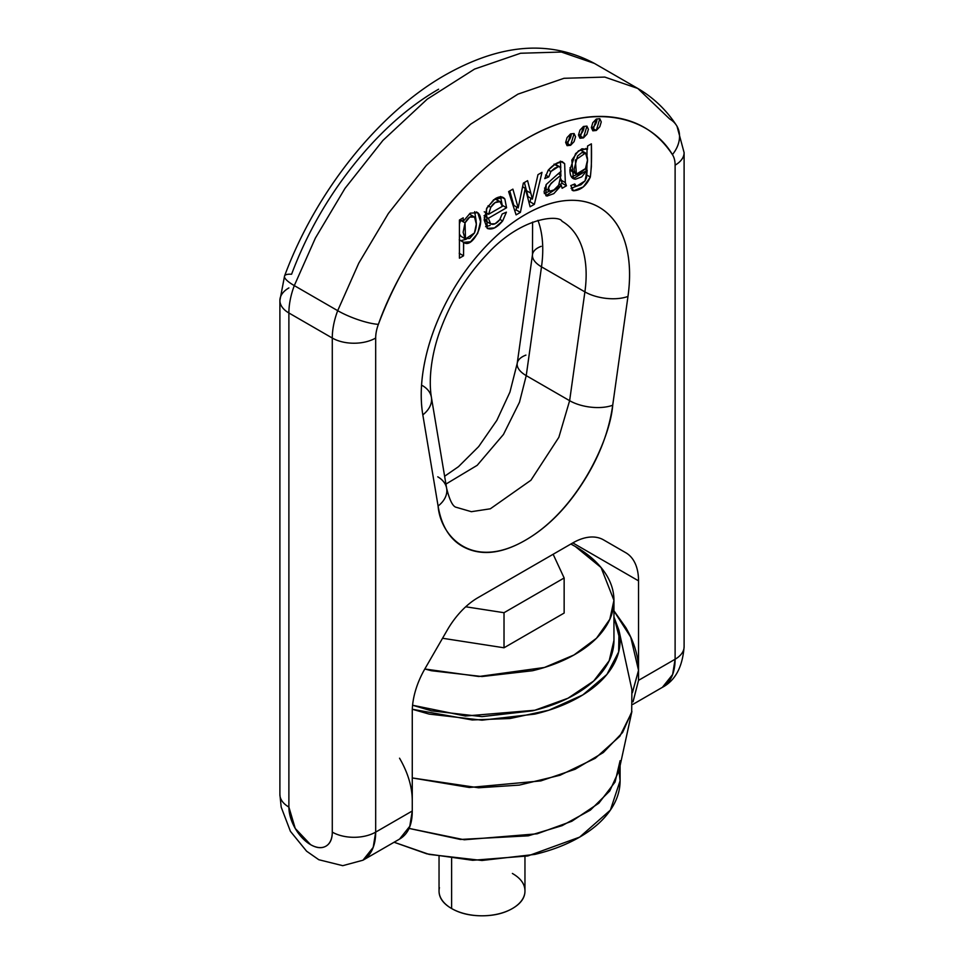 <?xml version="1.0" encoding="UTF-8"?>
<svg xmlns="http://www.w3.org/2000/svg" width="964" height="964" viewBox="0 0 964 964"><rect width="100%" height="100%" fill="white"/><g stroke="black" fill="none" stroke-linecap="round" stroke-linejoin="round"><path stroke-width="1.45" d="M620.093 765.693L620.093 780.756C620.093 791.324 616.586 801.494 609.573 811.266C602.572 821.027 592.595 829.655 579.641 837.126C566.699 844.597 551.757 850.369 534.839 854.405L482 860.478L429.161 854.405L394.083 842.247L426.799 853.827L472.661 860.298L527.862 855.948L579.641 837.126L610.393 810.097L620.093 780.756L618.996 770.73M620.093 760.704L615.068 782.021L598.861 803.181L571.797 821.28L537.093 833.812L464.299 839.777L409.073 828.413L460.382 839.451L528.296 835.824L562.12 825.642L590.39 810.109L609.754 790.962L619.009 770.646L631.902 711.456L622.587 732.507L603.344 752.535L575.122 769.26L540.816 780.912L469.372 787.492L412.267 777.948L478.602 787.781L519.283 785.106L560.06 775.249L595.234 758.307L619.84 736.279L631.685 712.396L631.902 689.706L619.274 631.733M439.427 887.663A42.958 24.799 0 0 0 451.622 908.534L451.622 858.538L451.622 908.534A42.958 24.799 0 0 0 512.378 908.534A42.958 24.799 0 0 0 524.573 894.327M512.378 873.456C520.765 878.3 524.958 884.145 524.958 891.001C524.958 897.846 520.765 903.69 512.378 908.534C503.991 913.378 493.869 915.8 482 915.8C470.131 915.8 460.009 913.378 451.622 908.534C443.235 903.69 439.042 897.846 439.042 891.001L439.042 856.526M613.947 616.936L619.009 630.504L618.647 651.929L606.91 674.439L582.822 694.924L548.817 710.215L510.077 718.505L472.215 719.963L412.303 709.263L429.161 714.095L482 720.168L534.839 714.095C551.757 710.058 566.699 704.286 579.641 696.815C592.595 689.344 602.572 680.717 609.573 670.956C616.586 661.184 620.093 651.013 620.093 640.445L613.947 616.912M613.947 640.445C613.947 650.543 610.598 660.268 603.91 669.594C597.21 678.933 587.678 687.163 575.303 694.309C562.928 701.455 548.661 706.961 532.502 710.83L482 716.626L431.498 710.83L412.58 705.238L465.383 716.023L534.863 710.239L567.953 698.249L593.728 680.97L609.164 660.774L613.947 640.445L613.947 600.355L609.814 619.274L596.499 638.228L573.978 654.978L544.395 667.486L478.831 676.511L424.799 669.004L431.498 670.739L482 676.535L532.502 670.739C548.661 666.871 562.928 661.364 575.303 654.219C587.678 647.073 597.21 638.843 603.91 629.504C610.598 620.177 613.947 610.453 613.947 600.355C613.947 590.245 610.598 580.533 603.91 571.194C597.21 561.867 587.678 553.625 575.303 546.48L601.066 567.519L613.947 600.355M570.857 544.033L575.303 546.48L570.869 544.033M564.145 613.056L504.015 647.784L442.548 638.264L504.015 647.784L504.015 612.706L465.72 606.778L504.015 612.706L564.145 577.978L553.143 554.276L564.145 577.978L564.145 613.056L564.145 577.978L504.015 612.706L504.015 647.784L564.145 613.056M284.537 276.041A30.691 6.941 20.6 0 0 294.297 285.609L315.397 238.06L344.992 188.39L382.889 140.455L427.233 99.147L474.565 69.083L520.596 53.249L561.385 52.032L594.414 63.407L561.385 52.032L520.596 53.249L474.565 69.083L427.233 99.147L382.889 140.455L344.992 188.39L315.397 238.06L294.297 285.609L337.689 310.673L358.789 263.124L388.396 213.442L426.281 165.519L470.625 124.199L517.969 94.135L563.988 78.301L604.789 77.084L637.807 88.459L669.703 118.982A30.691 24.076 146.5 0 1 676.306 125.127A30.691 24.076 146.5 0 1 672.414 154.602C657.629 132.237 637.071 119.693 610.742 116.957C584.413 114.222 555.963 121.681 525.392 139.334C494.833 156.975 466.383 182.377 440.054 215.502C413.725 248.64 393.167 284.922 378.382 324.35A30.691 17.713 120 0 0 375.683 338.039L375.683 832.113L412.267 810.989C412.267 824.835 408.025 834.197 399.554 839.09L409.784 826.269L412.267 810.989L412.267 800.976L412.267 810.989L375.683 832.113L373.201 847.38L362.97 860.213A61.371 35.439 -120 0 0 375.683 832.113A30.691 17.713 180 0 1 332.279 832.113C332.279 839.029 330.158 843.717 325.928 846.163C321.687 848.609 316.578 848.103 310.577 844.645L295.237 828.45L288.887 807.061L288.887 312.975L332.279 338.039L332.279 832.113A30.691 17.713 60 0 1 310.577 844.645A30.691 17.713 60 0 1 288.887 807.061L288.887 312.975L332.279 338.039A61.371 35.439 -60 0 1 337.689 310.673L294.297 285.609A61.371 35.439 120 0 0 288.887 312.975A30.691 17.713 180 0 1 279.897 300.455A30.691 17.713 180 0 1 288.887 287.923M456.358 507.329L471.36 511.691L490.327 508.799L530.923 480.241L558.855 437.307L569.628 400.687A30.691 14.376 8 0 0 612.706 405.229A30.691 14.376 -172 0 1 569.628 400.687L526.236 375.635L541.503 266.835L526.236 375.635A30.691 14.376 -172 0 1 517.21 363.428A30.691 14.376 8 0 0 526.236 375.635L519.476 402.265L503.449 434.475L477.204 465.311L445.934 484.073L477.204 465.311L503.449 434.475L519.476 402.265L526.236 375.635L569.628 400.687L584.895 291.887A116.608 67.323 -60 0 0 562.325 221.443A116.608 67.323 -60 0 1 584.895 291.887L541.503 266.835A116.608 67.323 120 0 0 537.948 220.322A116.608 67.323 120 0 1 541.503 266.835L584.895 291.887A30.691 14.376 8 0 0 627.974 296.43L612.706 405.229C608.971 431.848 598.861 457.888 582.377 483.374C565.904 508.847 546.913 527.802 525.392 540.226C503.883 552.637 484.892 555.626 468.42 549.167C451.935 542.72 441.825 528.344 438.09 506.04L422.822 414.869C420.147 398.903 420.81 381.19 424.799 361.717C428.775 342.256 435.716 322.856 445.609 303.527C455.502 284.199 467.432 266.751 481.385 251.182C495.327 235.614 510.004 223.383 525.392 214.502C540.792 205.609 555.469 200.898 569.411 200.355C583.365 199.813 595.294 203.488 605.187 211.393C615.08 219.298 622.021 230.685 625.998 245.555C629.986 260.425 630.637 277.379 627.974 296.43A147.299 85.037 120 0 0 525.392 214.502A147.299 85.037 120 0 0 422.822 414.869A30.691 20.521 -9.5 0 0 431.414 397.385A30.691 20.521 170.5 0 1 422.822 414.869L438.09 506.04A30.691 20.521 -9.5 0 0 446.681 488.543A30.691 20.521 170.5 0 1 438.09 506.04C440.415 536.02 471.974 571.206 525.392 540.226C578.822 509.51 610.381 437.897 612.706 405.229L627.974 296.43A30.691 14.376 -172 0 1 584.895 291.887L569.628 400.687L558.855 437.307L530.923 480.241L490.327 508.799L471.36 511.691L456.358 507.329C452.899 506.751 449.67 500.449 446.657 488.435L431.39 397.276C427.859 375.442 433.222 348.016 441.163 327.748C451.755 299.985 466.901 275.644 486.603 254.725C521.669 216.093 559.494 214.9 562 221.25M676.306 125.139C666.148 109.739 653.315 97.521 637.807 88.459L594.414 63.407C544.624 36.837 494.158 47.802 446.766 74.144C379.045 111.993 315.867 191.487 284.561 275.993L279.897 300.455A30.691 17.713 0 0 0 288.887 312.975A61.371 35.439 -60 0 1 294.297 285.609A30.691 6.941 -159.4 0 1 284.549 276.017A30.691 6.941 -159.4 0 1 291.586 274.246C306.371 234.806 326.929 198.536 353.258 165.398C379.587 132.261 408.037 106.871 438.608 89.218M603.404 539.804L625.817 552.746A61.371 35.439 -60 0 1 638.529 580.846L572.821 542.913A61.371 35.439 -60 0 1 603.512 539.864L625.817 552.746A61.371 35.439 -60 0 1 638.529 580.846L572.821 542.913A61.371 35.439 -60 0 1 603.512 539.864L603.404 539.804M633.059 701.816L638.529 680.355L638.529 670.329L632.444 692.634M477.975 597.668L572.821 542.901L477.975 597.668A61.371 35.439 -60 0 0 447.284 630.058A61.371 35.439 -60 0 1 477.975 597.668M412.267 800.976L412.267 711.48A61.371 35.439 -60 0 1 424.967 668.715L447.284 630.058L424.967 668.715A61.371 35.439 -60 0 0 412.267 711.48L412.267 800.976C412.267 787.13 408.025 772.875 399.554 758.198M613.947 610.814L625.817 627.564C634.3 642.241 638.529 656.496 638.529 670.329L638.529 580.846L638.529 670.329L630.733 637.156L613.947 610.983M632.42 692.453L638.529 670.329L638.529 680.355L675.113 659.231L675.113 165.157A30.691 17.713 120 0 0 672.414 154.602A30.691 24.076 -33.5 0 0 676.511 125.465M279.897 300.455L279.897 794.529A30.691 17.713 0 0 0 288.887 807.061A30.691 17.713 180 0 1 279.897 794.529L281.187 807.097L290.393 831.293L306.588 851.188L318.819 859.731L342.75 865.672L362.97 860.213L399.554 839.09M532.477 254.641A30.691 14.376 8 0 0 541.503 266.835A30.691 14.376 -172 0 1 532.477 254.641A30.691 14.376 -172 0 1 541.178 246.326M517.21 363.428A30.691 14.376 -172 0 1 525.91 355.113M459.43 220.009L463.19 217.84L463.19 221.395L470.215 213.165L477.77 212.731L470.215 213.165L463.19 221.395L460.105 219.623L463.19 221.395L463.19 217.84L459.43 220.009L459.43 258.171L459.43 220.009M494.881 198.933L500.485 201.825L494.881 198.933M488.085 205.778L490.772 207.32C493.46 202.946 496.544 201.054 500.027 201.621L502.328 206.356L500.027 201.621L495.086 202.633L490.772 207.32L488.591 214.285L490.772 207.32L488.085 205.778M576.376 186.317L574.761 183.979L570.76 185.594L573.508 190.8L571.821 189.836L573.508 190.8C580.882 190.233 586.486 185.654 590.33 177.051C591.45 167.76 591.8 156.698 591.366 143.841L587.558 146.034L587.462 149.396L585.823 148.456L587.462 149.396L586.678 148.83L578.436 150.866L571.821 160.048L573.435 178.581L587.172 170.206L585.196 169.074L587.172 170.206L585.015 180.943L586.486 177.834L587.172 170.206L581.714 176.882L575.568 179.196C571.773 179.015 569.893 175.822 569.929 169.628L575.604 153.577L581.943 148.781L587.462 149.396L587.558 146.034L591.366 143.841L591.366 166.603L590.33 177.051L583.353 186.895L573.508 190.8L570.76 185.594L574.761 183.979L576.376 186.317L580.943 184.763L585.015 180.943L576.376 186.317L573.219 184.606M518.186 207.911L523.344 183.112L527.585 180.666L532.369 199.126L537.972 174.665L541.997 172.339L534.369 204.308L530.092 206.778L525.32 188.317L522.56 186.835L525.223 188.366L520.391 212.381L516.089 214.864L508.631 191.607L512.896 189.137L518.186 207.911L513.848 205.404L509.775 190.944L513.848 205.404L518.186 207.911L523.344 183.112L527.585 180.666L530.851 193.21L526.513 190.703L528.019 196.62L526.513 190.703L530.851 193.21L532.369 199.126L537.972 174.665L541.997 172.339L534.369 204.308L530.031 201.801L528.935 202.44L530.031 201.801L530.875 198.259L530.031 201.801L534.369 204.308L530.092 206.778L525.32 188.317L522.584 186.739L525.32 188.317L520.391 212.381L516.053 209.875L514.728 210.634L516.053 209.875L516.62 207.007L516.053 209.875L520.391 212.381L516.089 214.864L508.631 191.607L512.896 189.137L518.186 207.911M463.672 242.241C472.071 249.857 487.145 220.539 477.77 212.731L476.373 211.923L477.77 212.731L480.53 221.6L477.65 233.493L470.613 241.747L463.551 242.313L459.213 239.807L463.551 242.313L463.551 255.797L459.43 258.171L463.551 255.797L459.213 253.291L463.551 255.797L463.672 242.241L459.322 239.735L464.419 242.808M576.388 174.098L575.363 160.06L585.57 153.023L581.774 152.661L577.557 156.035L574.207 168.905C574.496 172.954 575.93 174.821 578.508 174.52L585.473 168.604L576.388 174.098L572.05 171.592L570.013 167.736M580.81 150.239L585.136 152.734M584.69 152.517L585.57 153.023C588.197 157.18 588.161 162.374 585.473 168.604L587.51 160.108L585.57 153.023L584.69 152.517M549.697 191.185L549.697 191.185C544.178 187.739 555.71 179.497 561 175.111L558.469 173.641L561 175.111L558.674 185.172L561 175.111L551.047 183.341L548.504 187.872L549.697 191.185L553.987 189.92L558.674 185.172C555.36 189.522 552.372 191.535 549.697 191.185L544.552 188.052M487.23 228.372L486.434 208.899L493.664 199.753L503.196 197.512L504.847 199.006L500.509 196.499L504.847 199.006L506.57 207.766L502.22 205.26L500.509 196.499L502.232 205.26L506.57 207.766L488.362 218.274L490.664 223.925L495.086 223.756L499.738 219.696L502.196 213.996L506.425 212.152L502.654 220.949L494.472 227.938L487.23 228.372L484.145 219.937L487.037 207.646L495.339 198.656C499.557 196.162 502.726 196.282 504.847 199.006L506.57 207.766L488.362 218.274L484.024 215.767L488.362 218.274L490.664 223.925C493.592 225.082 496.617 223.672 499.738 219.696L502.196 213.996L506.425 212.152L502.654 220.949L499.942 219.394L502.654 220.949C496.99 227.745 491.845 230.215 487.23 228.372L487.483 228.516M487.591 213.707L484.482 215.502L487.591 213.707M490.122 225.431L485.615 226.661L490.122 225.431M484.229 217.599L486.326 221.419L490.736 223.973L486.326 221.419L484.229 217.599M496.544 199.608L500.027 201.621M561 171.423L557.457 174.424L561 171.423L560.217 167.097L558.421 166.627L554.541 168.302L550.902 171.52L548.781 176.894L544.756 178.629L548.154 170.291L555.276 164.049L562.133 161.566L564.651 163.651L565.326 182.606L566.458 185.787L562.133 188.281L561.277 185.377L553.83 193.619L546.925 196.102L544.058 192.053L546.178 184.546L557.457 174.424L546.178 184.546L545.853 195.716L561.277 185.377L562.133 188.281L566.458 185.787L562.12 183.281L559.879 184.57L562.12 183.281L560.988 180.099L565.326 182.606L564.651 163.651L562.133 161.566C557.71 161.94 553.047 164.856 548.154 170.291L544.756 178.629L548.781 176.894L550.902 171.52L558.421 166.627L560.217 167.097L561 171.423M591.968 127.959L596.306 130.465L592.812 130.815L596.306 119.042L599.801 118.693L596.306 130.465L592.812 130.815L591.366 127.61L592.812 122.729L596.306 119.042L599.801 118.693L601.259 121.898L599.801 126.766L596.306 130.465L591.968 127.959A7.001 4.037 120 0 0 596.921 119.391M566.242 142.817L570.58 145.311L567.085 145.66L570.58 133.888L574.086 133.55L570.58 145.311L567.085 145.66L565.639 142.455L567.085 137.587L570.58 133.888L574.086 133.55L575.532 136.743L574.086 141.624L570.58 145.311L566.242 142.817A7.001 4.037 120 0 0 571.194 134.237M579.111 135.382L583.449 137.888L579.942 138.238L583.449 126.465L586.943 126.115L583.449 137.888L579.942 138.238L578.496 135.032L579.942 130.152L583.449 126.465L586.943 126.115L588.389 129.321L586.943 134.201L583.449 137.888L579.111 135.382A7.001 4.037 120 0 0 584.051 126.814M560.783 171.833L560.795 174.99M560.759 167.977L560.421 161.699L560.783 168.061M554.083 164.121L558.421 166.627L554.083 164.121M549.492 191.113L544.298 193.571M545.154 188.583L544.552 188.076M524.38 182.509L526.513 190.703L524.38 182.509M559.265 184.208L561.277 185.377L559.265 184.208M465.492 238.939L465.034 222.853L463.142 232.24L465.046 238.638L469.721 238.433L474.445 232.999L465.492 238.939L461.141 236.433L459.43 234.144L460.708 236.132M459.43 223.961L460.696 220.346L465.034 222.853C468.167 217.105 471.324 215.177 474.505 217.069L469.745 217.093L465.034 222.853L460.696 220.346L459.43 223.961M545.612 175.062L548.781 176.894L545.612 175.062M548.347 170.05L550.902 171.52L548.347 170.05M460.913 240.651L466.263 239.253L460.9 240.651M476.132 220.84L474.662 211.67L476.132 220.84M469.335 214.008L474.505 217.069C476.951 221.13 476.939 226.432 474.445 232.999L476.324 224.118L474.505 217.069M560.313 161.145L564.651 163.651L560.313 161.145M560.988 180.099L565.326 182.606L566.458 185.787L562.12 183.281L560.891 178.906M528.019 196.62L532.369 199.126L528.019 196.62M571.507 176.701L577.231 174.472M571.074 188.317L576.243 186.293M585.992 174.544L590.33 177.051L585.992 174.544M484.253 211.779L488.591 214.285L502.328 206.356L488.591 214.285L484.253 211.779M572.568 190.474L573.508 190.8M560.217 167.097L555.553 164.338M586.811 170.001L587.016 164.47L586.787 169.989M587.016 149.143L587.016 155.373L587.016 149.143M571.242 170.941L574.17 172.014M486.326 221.419L490.664 223.925M637.807 88.459L604.789 77.084L563.988 78.301L517.969 94.135L470.625 124.199L426.281 165.519L388.396 213.442L358.789 263.124L337.689 310.673A30.691 6.941 20.6 0 0 378.382 324.35C400.108 262.268 457.31 177.605 525.392 139.334C593.487 98.991 650.688 117.608 672.414 154.602A30.691 17.713 -60 0 1 675.113 165.157A30.691 17.713 0 0 0 684.103 152.625A30.691 17.713 180 0 1 675.113 165.157L675.113 659.231A61.371 35.439 60 0 1 662.401 687.332L672.631 674.511L675.113 659.231L638.529 680.355L633.071 701.551M675.113 659.231A30.691 17.713 0 0 0 684.103 646.711A30.691 17.713 180 0 1 675.113 659.231M378.382 324.35A30.691 6.941 -159.4 0 1 337.689 310.673A61.371 35.439 120 0 0 332.279 338.039A30.691 17.713 0 0 0 375.683 338.039A30.691 17.713 -60 0 1 378.382 324.35M375.683 338.039A30.691 17.713 180 0 1 332.279 338.039L332.279 832.113A30.691 17.713 0 0 0 375.683 832.113L375.683 338.039M422.497 385.648A30.691 20.521 170.5 0 1 431.414 397.385M437.764 476.819A30.691 20.521 170.5 0 1 446.681 488.543M524.958 891.001L524.958 856.526M444.621 476.252L458.503 466.66L478.662 446.609L496.87 420.328L509.932 392.107L517.21 363.38L532.49 254.58L532.598 222.082M572.339 177.954L573.435 178.581M677.041 126.356L684.103 152.625L684.103 646.711C682.548 666.955 675.318 680.5 662.401 687.332L632.938 704.347"/></g></svg>
